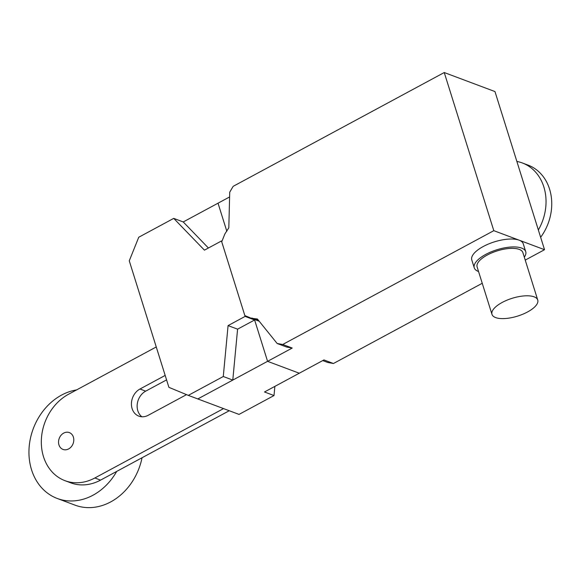 <?xml version="1.0" encoding="UTF-8"?>
<svg xmlns="http://www.w3.org/2000/svg" width="580" height="580" viewBox="0 0 580 580"><rect width="100%" height="100%" fill="white"/><g stroke="black" fill="none" stroke-linecap="round" stroke-linejoin="round"><path stroke-width="0.87" d="M540.647 237.3A47.625 39.295 -69.4 0 0 528.061 165.112L522.355 162.973A47.625 39.295 110.6 0 1 538.349 229.963M516.874 161.45A47.625 39.295 110.6 0 1 522.355 162.973M165.177 375.427L139.983 389.006A14.942 12.325 -69.4 0 0 131.435 403.296A14.942 12.325 -69.4 0 0 138.852 416.135A14.942 12.325 -69.4 0 0 148.219 415.287L186.521 394.639M141.868 416.774A14.942 12.325 110.6 0 1 137.322 403.608A14.942 12.325 110.6 0 1 145.689 391.152L166.576 379.893M223.546 408.596L94.852 477.978A47.625 39.295 110.6 0 1 64.996 480.682A47.625 39.295 110.6 0 1 41.361 439.756A47.625 39.295 110.6 0 1 68.6 394.219L156.259 346.956M64.996 480.682L70.702 482.828A47.625 39.295 -69.4 0 0 100.557 480.117L229.252 410.734M68.65 448.913A8.99 7.417 -69.4 0 0 73.79 440.314A8.99 7.417 -69.4 0 0 69.332 432.586A8.99 7.417 -69.4 0 0 63.691 433.101A8.99 7.417 -69.4 0 0 58.551 441.692A8.99 7.417 -69.4 0 0 63.01 449.42A8.99 7.417 -69.4 0 0 68.65 448.913M76.596 389.905A56.942 46.987 -69.4 0 0 61.574 395.089A56.942 46.987 -69.4 0 0 29 449.543A56.942 46.987 -69.4 0 0 57.268 498.481A56.942 46.987 -69.4 0 0 92.959 495.24A56.942 46.987 -69.4 0 0 116.71 471.409M57.268 498.481L75.023 505.144A56.942 46.987 -69.4 0 0 110.715 501.903A56.942 46.987 -69.4 0 0 142.042 457.75M237.59 329.164L254.62 319.979L267.576 361.325L232.79 380.081L237.59 329.164L228.078 325.598L223.278 376.514L188.297 395.372L239.032 414.403L274.007 395.546L264.494 391.978L299.28 373.223L323.937 359.933L333.449 363.508L482.241 283.286M208.423 248.008L183.237 221.951L218.022 203.196L226.809 231.231L218.022 203.196L229.607 196.946M197.809 398.938L232.79 380.081L197.809 398.946M188.297 395.372L168.91 387.346L129.268 260.833L138.743 237.242L173.725 218.385L183.237 221.951M223.278 376.514L232.79 380.081M228.078 325.598L245.108 316.412L254.62 319.979M245.108 316.412L221.466 240.975L204.436 250.154L173.725 218.385M221.466 240.975L221.981 241.164M274.007 395.546L274.869 386.382M495.617 317.579A23.976 9.309 162.6 0 0 522.805 314.215A23.976 9.309 162.6 0 0 537.74 300.034A23.976 9.309 162.6 0 0 534.108 296.829A23.976 9.309 162.6 0 0 506.92 300.201A23.976 9.309 162.6 0 0 491.985 314.375A23.976 9.309 162.6 0 0 495.617 317.579M491.985 314.375L477.115 266.938A23.976 9.309 -17.4 0 1 492.05 252.764A23.976 9.309 -17.4 0 1 519.238 249.393A23.976 9.309 -17.4 0 1 522.877 252.597L537.74 300.034M524.305 257.172A26.97 10.469 162.6 0 0 525.734 251.698A26.97 10.469 162.6 0 0 521.645 248.095A26.97 10.469 162.6 0 0 491.057 251.887A26.97 10.469 162.6 0 0 474.259 267.829A26.97 10.469 162.6 0 0 478.348 271.44A26.97 10.469 162.6 0 0 478.551 271.512M474.259 267.829L471.779 259.927A26.97 10.469 -17.4 0 1 488.585 243.977A26.97 10.469 -17.4 0 1 519.165 240.185A26.97 10.469 -17.4 0 1 523.254 243.796L525.734 251.698M544.533 249.704L494.972 91.567L444.244 72.536L493.805 230.673L544.533 249.704L525.226 260.108M322.726 360.586L327.874 362.514L333.449 363.508M493.805 230.673L282.714 344.476L277.146 343.483L286.658 347.058L292.226 348.043L267.576 361.333L254.453 319.45M277.146 343.483L257.382 318.986L251.314 318.268L244.854 315.592L221.727 241.795L224.881 233.929L228.81 227.824L229.731 192.176L233.16 186.339L444.244 72.536M267.576 361.333L299.287 373.23M251.314 318.268L259.188 321.226M251.807 318L258.658 320.573M282.714 344.476L292.226 348.043M139.983 389.006L145.689 391.152M94.852 477.978L100.557 480.117"/></g></svg>
